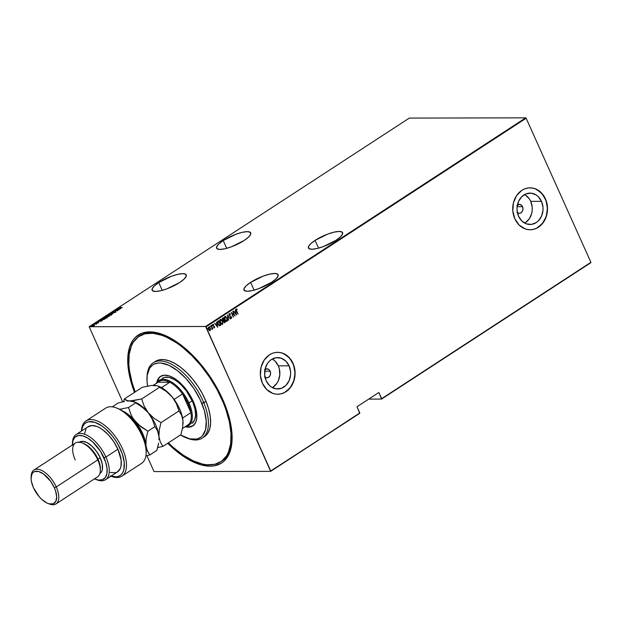 <?xml version="1.0" encoding="UTF-8"?>
<svg xmlns="http://www.w3.org/2000/svg" width="622" height="622" viewBox="0 0 622 622"><rect width="100%" height="100%" fill="white"/><g stroke="black" fill="none" stroke-linecap="round" stroke-linejoin="round"><path stroke-width="0.93" d="M163.92 334.947A74.858 36.76 -123.1 0 0 139.608 335.973A74.858 36.76 56.9 0 1 140.144 335.608A74.858 36.76 56.9 0 1 163.92 334.947M134.507 392.35A76.358 37.499 56.9 0 1 163.205 334.659A76.358 37.499 56.9 0 1 222.513 398.951L215.803 385.85L207.717 373.254L198.566 361.646L188.691 351.484L178.483 343.142L168.337 336.953L158.626 333.143L149.739 331.868L142.01 333.182L135.736 337.015L133.225 339.845L129.57 347.177L127.852 356.499L128.14 367.454L130.41 379.622L134.585 392.544M223.22 240.558L226.711 248.333L223.22 240.558L218.788 243.964L216.619 246.848L217.039 248.769L220.001 249.438L225.032 248.753L231.376 246.817L244.096 240.52A18.714 4.945 155.8 0 1 226.96 248.264A18.714 4.945 155.8 0 1 216.588 248.209A18.714 4.945 155.8 0 1 223.22 240.558A18.714 4.945 155.8 0 1 240.349 232.822A18.714 4.945 155.8 0 1 250.728 232.869A18.714 4.945 155.8 0 1 244.096 240.52L248.528 237.114L250.697 234.23L250.269 232.309L247.315 231.641L242.277 232.325L235.932 234.261L223.22 240.558M315.074 240.372L318.565 248.139L315.074 240.372L310.642 243.777L308.473 246.654L308.893 248.582L311.847 249.251L316.886 248.567L323.23 246.623L335.95 240.325A18.714 4.945 155.8 0 1 318.814 248.069A18.714 4.945 155.8 0 1 308.442 248.022A18.714 4.945 155.8 0 1 315.074 240.372A18.714 4.945 155.8 0 1 332.202 232.628A18.714 4.945 155.8 0 1 342.582 232.675A18.714 4.945 155.8 0 1 335.95 240.325L340.382 236.92L342.551 234.035L342.123 232.115L339.169 231.446L334.131 232.13L327.786 234.066L315.074 240.372M158.75 282.575L162.241 290.342L158.75 282.575L154.318 285.98L152.149 288.865L152.577 290.785L155.531 291.454L160.562 290.769L166.914 288.833L179.626 282.528A18.714 4.945 155.8 0 1 162.498 290.272A18.714 4.945 155.8 0 1 152.118 290.225A18.714 4.945 155.8 0 1 158.75 282.575A18.714 4.945 155.8 0 1 175.886 274.831A18.714 4.945 155.8 0 1 186.258 274.877A18.714 4.945 155.8 0 1 179.626 282.528L184.058 279.123L186.227 276.246L185.799 274.318L182.845 273.649L177.814 274.333L171.47 276.277L158.75 282.575M250.604 282.38L254.095 290.147L250.604 282.38L246.172 285.786L244.003 288.67L244.43 290.591L247.385 291.259L252.415 290.575L258.768 288.639L271.48 282.341A18.714 4.945 155.8 0 1 254.351 290.077A18.714 4.945 155.8 0 1 243.972 290.031A18.714 4.945 155.8 0 1 250.604 282.38A18.714 4.945 155.8 0 1 267.74 274.636A18.714 4.945 155.8 0 1 278.112 274.691A18.714 4.945 155.8 0 1 271.48 282.341L275.911 278.936L278.081 276.051L277.653 274.131L274.699 273.462L269.668 274.147L263.316 276.082L250.604 282.38M265.011 369.406A4.494 3.724 -90.1 0 1 266.846 368.815A4.494 3.724 -90.1 0 1 270.135 371.171L264.723 371.178L270.135 371.171L270.57 373.721L270.158 375.4L268.634 377.259L266.511 377.779L264.505 376.792M517.411 204.918A4.494 3.724 -90.1 0 1 519.253 204.327A4.494 3.724 -90.1 0 1 522.534 206.683L517.123 206.691L522.534 206.683L522.97 209.233L522.153 211.651L520.365 213.113L518.919 213.292L516.913 212.304M524.673 223.088A15.69 13.023 89.9 0 0 530.714 201.357L541.482 201.334A15.69 13.023 -90.1 0 1 530.068 224.488A15.69 13.023 -90.1 0 1 518.577 216.254L517.076 210.407L517.061 207.328L518.515 201.466L521.718 196.715L526.181 193.8L531.235 193.17L536.11 194.919L538.24 196.622L541.482 201.334L542.983 207.18L542.998 210.259L541.552 216.122L538.349 220.88L536.234 222.598L531.382 224.402L526.321 223.834L521.827 220.973L518.577 216.254A15.69 13.023 -90.1 0 1 529.998 193.108A15.69 13.023 -90.1 0 1 541.482 201.334L530.714 201.357A15.69 13.023 89.9 0 0 524.618 194.523M272.273 387.576A15.69 13.023 89.9 0 0 278.306 365.845L289.082 365.822A15.69 13.023 -90.1 0 1 277.661 388.975A15.69 13.023 -90.1 0 1 266.177 380.742L264.677 374.895L265.143 368.799L267.514 363.388L269.31 361.203L271.425 359.477L276.277 357.673L281.338 358.249L285.832 361.102L289.082 365.822L290.583 371.668L290.598 374.747L289.144 380.61L285.949 385.36L281.478 388.276L276.425 388.905L271.557 387.156L269.427 385.461L266.177 380.742A15.69 13.023 -90.1 0 1 277.599 357.596A15.69 13.023 -90.1 0 1 289.082 365.822L278.306 365.845A15.69 13.023 89.9 0 0 272.211 359.011M277.754 394.239A20.961 17.4 -90.1 0 1 262.414 383.253L266.752 389.551L272.755 393.368L276.106 394.154L279.511 394.13L282.854 393.314L285.996 391.72L291.22 386.503L294.385 379.272L295.015 371.124L293.009 363.31A20.961 17.4 -90.1 0 1 277.754 394.239L277.676 394.239A20.961 17.4 89.9 0 0 292.923 363.31A20.961 17.4 89.9 0 0 277.583 352.324L277.669 352.324A20.961 17.4 -90.1 0 1 293.009 363.31L288.67 357.012L282.668 353.195L279.325 352.41L275.911 352.433L272.568 353.257L269.427 354.843L264.202 360.06L261.038 367.291L260.408 375.439L262.414 383.253A20.961 17.4 -90.1 0 1 277.669 352.324M530.162 229.759A20.961 17.4 -90.1 0 1 514.822 218.765L519.152 225.063L525.155 228.88L528.506 229.666L531.919 229.642L535.254 228.826L538.403 227.232L543.628 222.015L546.792 214.784L547.422 206.644L545.416 198.822A20.961 17.4 -90.1 0 1 530.162 229.759L530.076 229.759A20.961 17.4 89.9 0 0 545.331 198.83A20.961 17.4 89.9 0 0 529.991 187.836L530.068 187.836A20.961 17.4 -90.1 0 1 545.416 198.822L541.078 192.532L535.076 188.707L531.724 187.93L528.311 187.945L524.976 188.769L521.827 190.355L516.602 195.572L513.438 202.803L512.808 210.951L514.822 218.765A20.961 17.4 -90.1 0 1 530.068 187.836M270.679 471.352L359.734 413.319L270.679 471.352L154.279 471.593L270.679 471.352L205.999 326.877L526.15 118.242L590.9 262.321L381.659 398.679L378.876 392.49L357.02 406.734L359.804 412.922L270.679 471.352M89.171 326.729L409.315 118.087L525.722 117.846L205.571 326.48L89.171 326.729L205.571 326.48L270.749 470.955L359.734 413.319L357.02 406.734L378.876 392.49L381.581 399.075L590.83 262.717L381.581 399.075L368.729 399.106L381.581 399.075L590.9 262.321L526.15 118.242L205.999 326.877L205.571 326.48L525.722 117.846L526.15 118.242L525.722 117.846L409.315 118.087L89.171 326.729L122.705 401.905L89.171 326.729M94.552 325.049L91.745 325.757L93.766 325.726L94.567 325.127L94.031 324.902L92.048 325.477L92.266 326.052L94.256 325.469M96.045 324.256L96.915 323.712L94.583 323.844L96.045 324.256L96.915 323.712L94.777 323.72L96.045 324.256M98.571 322.662L96.628 322.81L97.188 322.313L96.254 322.88L98.268 322.499L97.825 322.95L98.455 322.375L96.418 322.631L98.268 322.499L97.825 322.95L98.455 322.375M101.526 319.319L101.091 319.933L102.21 320.058L105.157 318.861L102.233 318.861L101.526 319.319L101.79 320.073L105.157 318.861L102.233 318.861L101.526 319.319L101.79 320.073M109.239 316.194L106.743 315.922L105.849 316.621L108.104 316.629L109.666 315.914L106.743 315.922L106.253 316.785L109.239 316.194M110.864 313.239L112.753 313.908L111.4 313.255L114.767 312.594L110.809 313.27L112.753 313.908L111.4 313.255L114.767 312.594L110.864 313.239M116.205 309.756L118.507 309.748L114.689 310.743L117.612 310.743L115.498 310.619L119.323 309.624L116.4 309.632L118.507 309.748L114.689 310.743L117.612 310.743L115.498 310.619L119.323 309.624L116.205 309.756M120.637 307.043L119.681 307.711L122.417 307.61L120.062 307.602L120.637 307.043L119.751 307.4L120.24 307.742L122.417 307.61L120.528 307.742L120.038 307.408L120.637 307.043M120.847 308.629L118.903 307.999L119.315 308.341L116.889 309.313L120.792 308.667L118.903 307.999L119.315 308.341L116.889 309.313L120.847 308.629M114.689 312.252L115.731 311.638L112.831 312.213L114.028 311.544L112.481 312.26L115.77 311.987L113.056 312.283L114.028 311.544L112.706 311.987L112.854 312.407L115.443 311.762L114.689 312.252M108.282 314.872L108.648 315.634L111.377 314.856L110.988 314.102L108.135 314.973L108.057 315.548L109.192 315.595L111.75 314.483L110.988 314.102L108.282 314.872L108.018 315.673M103.773 317.811L104.138 318.573L106.86 317.795L106.479 317.041L103.625 317.912L103.547 318.487L104.683 318.534L107.241 317.422L106.479 317.041L103.773 317.811L103.501 318.612M102.07 320.866L100.126 320.237L100.531 320.579L99.582 321.201L98.113 321.551L102.016 320.905L100.126 320.237L100.531 320.579L99.582 321.201L98.113 321.551L102.07 320.866M95.726 323.238L95.22 323.471L95.78 323.362M93.906 324.42L93.409 324.653L93.953 324.552M90.968 326.34L90.462 326.566L91.022 326.464M146.862 455.654L153.852 471.196L146.862 455.654M208.432 327.156L210.088 328.315L210.392 329.66L210.485 328.96L209.583 327.351L208.487 327.242L208.284 328.875L209.031 330.298L210.057 330.694L210.563 329.66L209.995 330.64L210.563 329.66L210.259 328.315L208.595 327.156L208.494 329.458L209.264 330.507L210.166 330.64L209.101 330.507M211.807 329.31L212.25 328.455L211.993 329.326L212.413 328.455L212.833 328.82L211.317 325.454L211.978 329.31L212.413 328.455L212.833 328.82L211.122 325.578L212.219 329.295M212.802 324.303L213.657 324.443L212.965 324.303L212.911 325.601L214.333 326.799L213.82 327.638L214.481 327.825L214.629 326.954L213.136 325.539L213.657 324.443L212.965 324.303L212.973 325.734L214.388 326.954L213.82 327.638L214.481 327.825L213.657 327.638M219.589 325.811L220.841 325.205L218.773 320.594L217.661 321.45L217.521 322.795L219.045 325.601L220.841 325.205L218.773 320.594L218.065 321.053L217.918 324.054L219.628 325.811M224.923 322.546L225.358 322.266L223.282 317.655L222.396 318.402L222.388 319.374L224.208 322.546L225.358 322.266L223.282 317.655L222.676 318.052L222.544 319.832L224.55 322.686M227.403 314.973L228.445 320.252L227.776 315.875L230.451 318.946L227.403 314.973L228.445 320.252L227.776 315.875L230.451 318.946L227.403 314.973M232.745 311.49L234.377 315.113L231.228 312.485L233.297 317.088L231.858 313.332L235.015 315.976L232.745 311.49L234.377 315.113L231.228 312.485L233.297 317.088L231.858 313.332L235.015 315.976L232.745 311.49M236.142 309.017L237.099 309.188L236.267 309.048L236.127 309.989L237.907 314.087L236.438 310.207L237.099 309.188L236.313 309.017L236.508 310.977L237.907 314.087L236.554 310.891L238.102 313.962L236.554 310.891L236.508 309.499L237.137 309.624L237.099 309.188L236.313 309.017M236.531 314.981L235.443 309.733L235.582 311.552L234.626 312.174L233.429 311.047L236.484 315.012L235.443 309.733L235.582 311.552L234.626 312.174L233.429 311.047L236.531 314.981M230.56 317.655L231.314 318.511L231.625 317.391L229.386 315.152L229.471 314.079L230.397 314.172L229.743 313.597L229.028 313.947L229.098 315.066L231.228 317.026L231.322 317.904L230.498 318.06L231.438 318.456L231.493 317.026L229.386 315.152L229.308 314.079L230.397 314.172L229.261 313.605L229.184 315.276L231.306 317.173L231.252 317.966L230.56 317.655L231.252 317.966M227.108 318.122L225.545 316.404L224.402 317.158L224.76 319.677L226.33 321.418L227.403 320.851L227.395 318.923L226.937 318.122L226.875 321.325L227.108 318.122L224.845 316.489L224.76 319.677L227.038 321.325L226.517 321.45L227.349 320.431L227.108 318.122M220.165 319.428L222.59 321.061L221.035 319.343L219.963 319.895L219.963 321.815L221.175 323.961L222 324.396L222.8 323.976L222.754 321.457L222.365 324.264L222.59 321.061L220.336 319.428L220.25 322.616L222.528 324.264L222 324.396M217.754 327.219L216.666 321.971L216.798 323.79L215.85 324.412L214.652 323.284L217.708 327.25L216.666 321.971L216.798 323.79L215.85 324.412L214.652 323.284L217.754 327.219M212.203 325.298L211.76 325.15L212.009 325.811L211.83 325.042M210.384 326.48L209.948 326.332L210.197 326.993L210.018 326.223M207.445 328.4L207.002 328.253L207.258 328.914L207.079 328.144M154.279 471.593L153.852 471.196L154.279 471.593M167.707 443.284L176.244 451.012L186.468 458.313L191.514 461.127L201.225 464.929L210.112 466.205L214.139 465.87L221.175 463.289L224.107 461.058L228.686 454.837L230.272 450.903L231.384 446.472L232.107 436.279L230.824 424.663L229.44 418.451L227.582 412.052L222.513 398.951A76.358 37.499 56.9 0 1 232.068 440.329A76.358 37.499 56.9 0 1 167.707 443.284M221.339 461.392A74.858 36.76 -123.1 0 0 232.099 439.567A74.858 36.76 56.9 0 1 221.891 461.042L220.826 461.734M530.131 229.759L533.52 229.331L536.778 228.118L542.4 223.547L546.139 216.72L547.43 208.697L546.069 200.681L542.267 193.901L536.599 189.391L533.334 188.217L529.936 187.836M277.723 394.239L281.121 393.819L284.378 392.606L290 388.035L293.74 381.208L295.022 373.184L293.662 365.168L289.86 358.389L284.2 353.879L280.926 352.705L277.529 352.324M273.058 387.109L276.969 383.199L278.376 380.633L279.822 374.771L279.301 368.675L278.306 365.845L275.064 361.125L272.934 359.43M264.474 369.849L267.203 368.83L269.209 369.818L270.135 371.171A4.494 3.724 -90.1 0 1 266.869 377.795A4.494 3.724 -90.1 0 1 265.026 377.212M525.466 222.622L529.376 218.711L531.74 213.299L532.23 210.283L532.214 207.204L530.714 201.357L529.283 198.807L525.333 194.943M516.882 205.361L519.603 204.343L521.609 205.33L522.534 206.683A4.494 3.724 -90.1 0 1 519.269 213.307A4.494 3.724 -90.1 0 1 517.426 212.724M237.099 309.188L236.344 308.955M236.344 309.499L236.554 310.891L236.212 309.826L236.632 309.461M233.538 310.977L234.626 312.174L233.538 310.977M235.295 309.826L236.329 314.818L235.295 309.826M234.766 312.586L235.52 312.096L234.766 312.586L235.94 314.11L234.766 312.586M236.111 314.11L234.937 312.586L235.52 312.096L236.111 314.11L234.937 312.586L235.691 312.096L236.111 314.11M232.815 311.451L234.789 315.844L232.815 311.451M231.695 313.332L233.491 316.963L231.695 313.332M231.283 312.609L234.377 315.113L231.283 312.609M229.098 313.605L230.179 314.39L229.572 313.597M230.148 314.53L229.308 314.079L229.215 315.152L231.493 317.026L231.159 318.511L231.236 316.855L229.184 315.074L229.541 314.056M230.389 317.655L231.081 317.966L230.389 317.655M227.388 315.175L230.451 318.946L227.388 315.175M227.613 315.875L228.655 320.112L227.613 315.875M226.431 321.457L227.038 321.325M224.674 316.489L226.937 318.122L225.382 316.404M226.369 320.952L224.791 319.553L224.9 316.956L226.159 317.181L227.147 318.907L226.82 320.859L224.954 319.553L225.063 316.956L226.906 318.254L226.82 320.859L225.428 320.517L224.449 318.192L225.18 316.855M226.82 320.859L226.392 320.952M225.335 316.855L224.9 316.956L224.791 319.553L226.649 320.859M224.402 322.686L225.187 322.266L223.15 317.741L225.358 322.266L224.472 322.67M223.275 320.276L222.451 319.172L223.135 318.262L222.575 319.7L223.5 320.276L222.575 319.7L223.298 318.262L224.068 319.972L223.267 320.252L222.614 319.172L223.298 318.262L224.068 319.972L223.5 320.276M224.41 322.188L223.625 321.349L224.114 320.447L223.741 321.722L224.511 322.095L223.741 321.722M224.946 321.924L223.904 321.722L224.114 320.447L224.946 321.924L223.904 321.722L224.285 320.447L224.946 321.924M224.674 322.095L223.904 321.722M221.922 324.396L222.528 324.264M221.836 324.396L222.73 323.79L222.808 322.289L222.031 320.338L220.864 319.343M222.311 323.798L221.455 323.751L220.281 322.491L220.39 319.895L221.401 319.941L222.528 321.512L222.583 323.471L222.311 323.798L220.445 322.491L220.553 319.895L222.396 321.193L222.311 323.798L221.16 323.665L220.211 322.328L219.97 320.602L220.662 319.794M220.553 319.895L220.958 319.817M220.74 319.786L220.281 322.491L222.14 323.798M219.449 325.283L217.638 322.942L217.723 321.971L218.625 321.201L220.437 324.863L218.998 325.228L217.949 323.93L219.512 325.298L218.112 323.93L217.925 321.916L217.949 323.93L217.824 322.149L218.524 321.372L217.754 321.916L218.788 321.201L218.361 321.372L218.788 321.201L220.437 324.863L219.395 325.29M214.753 323.215L215.85 324.412L214.753 323.215M216.518 322.064L217.552 327.055L216.518 322.064M215.989 324.824L216.744 324.334L215.989 324.824L217.164 326.348L215.989 324.824M217.335 326.348L216.161 324.824L216.744 324.334L217.335 326.348L216.161 324.824L216.915 324.334L217.335 326.348M213.82 327.638L214.481 327.825L214.52 326.659L213.097 325.454L213.657 324.443L212.965 324.303M214.302 327.405L213.828 327.258M213.657 324.443L213.159 324.256M213.159 324.715L213.665 324.847M214.232 327.864L214.357 326.659L213.019 325.609L212.988 324.715L213.128 325.741L214.52 326.659L214.481 327.825M211.192 325.539L212.833 328.82L211.192 325.539M209.264 330.507L210.166 330.64M209.769 330.733L210.376 329.948L210.259 328.315L208.938 327.071M209.513 330.298L208.362 328.882L208.354 327.926L209.008 327.506M209.979 330.228L208.525 329.333L208.976 327.491L210.22 328.89L209.979 330.228L208.689 329.333L208.782 327.569L210.065 328.439L209.614 330.298M208.961 327.491L208.525 329.333L209.808 330.228M119.751 307.4L119.712 307.789M120.466 307.61L120.038 307.408M120.256 308.652L118.755 308.901L120.256 308.652M115.179 311.98L115.63 311.638L115.886 312.252M112.706 311.987L112.854 312.407M111.377 314.856L111.75 314.32M111.105 314.359L111.493 315.113M108.01 315.525L110.794 314.227L111.066 314.864L108.897 315.626L108.593 314.864L110.226 314.273L110.794 314.227L111.128 314.996L108.842 315.502L108.593 314.864M111.758 314.475L111.338 314.374M108.251 315.237L108.003 315.642M110.794 314.227L111.517 314.771M108.71 315.129L108.959 315.766L108.71 315.129M111.182 315.121L110.91 314.491L111.182 315.121M106.137 316.318L106.253 316.785M108.003 316.528L108.236 316.046L109.169 316.046L107.536 316.637M106.556 316.24L106.448 316.66L106.844 316.054L107.933 316.046L106.494 316.769L106.844 316.054L108.003 316.201L106.541 316.59M108.22 316.396L108.127 316.792L108.22 316.396M107.474 316.668L107.925 316.396M106.673 316.505L106.564 316.917L106.673 316.505M106.86 317.795L107.241 317.259M106.595 317.306L106.984 318.06M103.501 318.464L106.284 317.166L106.556 317.803L104.387 318.565L104.084 317.803L105.841 317.197L106.619 317.935L104.333 318.441L104.084 317.803M107.248 317.422L106.821 317.313M103.742 318.176L103.493 318.581M106.284 317.166L106.968 317.562M104.201 318.067L104.449 318.705L104.201 318.067M106.673 318.06L106.401 317.43L106.673 318.06M102.303 319.016L104.753 319.125L102.047 320.066L101.495 319.591L102.335 318.993L104.659 318.985L102.07 319.949L101.495 319.591L102.335 318.993M101.915 320.338L101.65 319.584M101.503 319.685L101.145 320.081M101.611 319.856L102.109 320.213L101.611 319.856M101.479 320.89L99.979 321.139L101.479 320.89M96.418 322.631L97.304 322.577M96.799 322.888L97.374 322.662L96.838 323.09M98.167 322.686L98.696 322.919M96.115 324.132L95.423 324.109M92.048 325.477L92.266 326.052M92.383 326.317L92.165 325.741M93.992 325.469L92.46 325.92L92.305 325.477L93.829 325.026L94.046 325.594L92.46 325.92L92.305 325.477L93.152 325.127L94.039 325.446L93.829 325.026M92.429 325.741L92.577 326.185M94.116 325.734L93.945 325.29M108.842 315.502L108.244 315.222M111.392 314.405L111.066 314.864M104.333 318.441L103.734 318.27M101.992 319.949L101.495 319.591M92.46 325.92L92.305 325.477M154.971 361.709L158.937 359.897L163.718 359.602L169.114 360.814L174.93 363.497L180.94 367.548L186.903 372.803L192.602 379.07L197.819 386.106L202.344 393.64L206.006 401.377L208.665 409.027L210.22 416.289L210.617 422.898L209.824 428.581L207.888 433.13L204.428 436.675A44.916 22.058 -123.1 0 0 206.006 401.377L203.822 402.799A44.916 22.058 -123.1 0 0 170.008 363.497A44.916 22.058 -123.1 0 0 147.064 376.17L146.994 377.694A43.416 21.319 56.9 0 1 169.168 365.441A43.416 21.319 56.9 0 1 201.855 403.437L206.006 401.377A44.916 22.058 -123.1 0 0 155.399 361.405L153.214 362.836A44.916 22.058 56.9 0 1 203.822 402.799A44.916 22.058 56.9 0 1 202.259 438.09A44.916 22.058 56.9 0 1 186.857 438.043M186.157 437.779L187.58 438.331A44.916 22.058 -123.1 0 0 203.822 402.799L201.855 403.437A43.416 21.319 56.9 0 1 186.157 437.779A43.416 21.319 56.9 0 1 180.489 434.957L189.764 438.891L196.933 439.008L200.766 437.266L202.344 435.866L205.548 429.732L206.263 421.141L204.428 410.831L200.198 399.689L193.94 388.672L186.196 378.736L177.628 370.728L168.974 365.347L160.981 363.046L158.587 363.007L154.334 364.033L152.522 365.083L149.614 368.216L147.22 375.237L147.025 381.208L147.608 386.06A43.416 21.319 56.9 0 1 146.994 377.694M162.218 378.417L164.605 377.336L169.052 377.406L174.199 379.49L177.799 381.924L181.383 385.08L186.406 390.904L192.843 402.224A26.948 13.233 56.9 0 1 191.91 423.395L191.91 423.395M186.157 426.513A29.568 14.524 -123.1 0 0 193.061 425.759M156.666 383.105A29.568 14.524 56.9 0 1 160.499 376.403A29.568 14.524 56.9 0 1 193.815 402.714A29.568 14.524 56.9 0 1 192.789 425.946A29.568 14.524 56.9 0 1 185.107 426.746L188.948 427.166L193.077 425.751L195.79 422.221L196.684 418.839L196.591 412.534L194.779 405.249L191.405 397.621L188.427 392.661L183.148 385.889L179.291 382.079L173.359 377.772L169.534 376.007L164.348 375.183L160.219 376.598L158.237 378.728L156.604 383.51M168.29 442.763L173.235 447.381L183.257 455.172L193.154 460.809L202.547 464.074L206.939 464.774L214.901 464.269L221.518 461.26L226.532 455.856L228.383 452.326L230.661 443.75L230.995 433.464L229.362 421.848L225.833 409.362L223.391 402.939L217.288 390.041L209.746 377.484L201.062 365.759L191.56 355.31L181.616 346.547L176.594 342.901L166.696 337.264L161.907 335.328L152.911 333.306L144.949 333.804L138.333 336.813L133.318 342.217L131.467 345.754L129.189 354.322L128.855 364.616L129.43 370.284L132.027 382.39L135.184 391.907A74.858 36.76 56.9 0 1 139.056 336.323A74.858 36.76 56.9 0 1 223.391 402.939L224.052 402.504L223.391 402.939A74.858 36.76 56.9 0 1 220.794 461.757A74.858 36.76 56.9 0 1 168.375 442.848M147.041 376.948A44.916 22.058 56.9 0 1 153.214 362.836M160.779 376.232A29.568 14.524 -123.1 0 0 157.304 382.242L158.781 378.37L160.764 376.24M186.126 426.505L189.492 426.809L193.621 425.394M162.482 378.238A26.948 13.233 56.9 0 1 192.843 402.224L194.989 409.027L195.603 415.131L194.639 419.998L191.895 423.403M133.971 401.688L133.971 401.688A26.948 13.233 56.9 0 1 148.277 412.79A26.948 13.233 56.9 0 1 158.937 436.496L160.289 442.048L162.964 446.378L180.916 434.677L162.964 446.378L157.646 447.607L162.964 446.378L160.289 442.048L158.937 436.496L159.271 429.841L160.989 422.657L178.942 410.955L181.616 415.286L182.969 420.83L182.588 418.046L190.923 412.619L182.534 393.944L174.121 399.433A26.202 12.868 -123.1 0 0 170.094 394.581A26.202 12.868 56.9 0 1 174.121 399.433L182.534 393.944A26.202 12.868 -123.1 0 0 169.822 382.227L157.98 382.25L153.276 385.313L157.98 382.25L169.822 382.227L166.261 380.757L163.011 380.26L160.212 380.765L157.98 382.25A26.202 12.868 56.9 0 1 169.822 382.227A26.202 12.868 56.9 0 1 182.534 393.944A26.202 12.868 56.9 0 1 187.984 403.281L188.948 402.924A26.948 13.233 -123.1 0 0 171.796 382.149A26.948 13.233 -123.1 0 0 156.845 382.989A26.948 13.233 56.9 0 1 159.201 380.376A26.948 13.233 56.9 0 1 188.948 402.924L192.221 400.786L188.948 402.924A26.948 13.233 56.9 0 1 188.629 425.534A26.948 13.233 56.9 0 1 185.286 426.63A26.948 13.233 -123.1 0 0 188.948 402.924L187.984 403.281L182.534 393.944L190.923 412.619L187.984 403.281A26.202 12.868 56.9 0 1 190.923 412.619A26.202 12.868 56.9 0 1 188.761 424.367A26.202 12.868 56.9 0 1 186.421 425.891L188.761 424.367A26.202 12.868 -123.1 0 0 190.923 412.619L182.588 418.046L180.916 412.067L178.141 405.878L172.317 397.124L176.438 403.764L178.942 410.955L160.989 422.657L154.132 418.357L148.277 412.79L145.999 409.587L144.164 406.158L141.653 398.966L159.605 387.265L166.463 391.565L172.317 397.124A26.948 13.233 -123.1 0 0 158.727 386.285L157.607 385.85L159.605 387.265L141.653 398.966L132.439 400.817L127.907 400.832L124.299 399.005L142.251 387.304L151.465 385.453L157.584 385.842L152.102 385.508M169.822 382.227L161.533 387.623L169.822 382.227M182.456 428.472L188.761 424.367L182.456 428.472M121.966 476.118L141.637 463.304A32.935 16.172 -123.1 0 0 142.026 435.672A32.935 16.172 56.9 0 1 146.147 453.524L146.217 452A31.442 15.441 -123.1 0 0 142.282 434.957L142.026 435.672A32.935 16.172 -123.1 0 0 105.67 408.118L85.999 420.931A32.935 16.172 56.9 0 1 117.535 439.692A32.935 16.172 56.9 0 1 121.966 476.118A32.935 16.172 56.9 0 1 110.91 476.18L111.198 476.296A32.935 16.172 -123.1 0 0 126.048 460.171A32.935 16.172 -123.1 0 0 102.241 423.644A32.935 16.172 -123.1 0 0 81.49 430.712L81.474 431.03M87.539 427.135L91.574 425.557L96.775 426.435L99.644 427.773L102.607 429.67L108.477 434.933L113.764 441.682L117.923 449.208L105.903 457.038A26.948 13.233 -123.1 0 0 85.696 434.646A26.948 13.233 -123.1 0 0 72.471 442.499L72.401 444.015A25.455 12.502 56.9 0 1 84.887 436.605A25.455 12.502 56.9 0 1 103.975 457.753L105.903 457.038L117.923 449.208A26.948 13.233 -123.1 0 0 88.176 426.661L76.156 434.49A26.948 13.233 56.9 0 1 105.903 457.038A26.948 13.233 56.9 0 1 105.585 479.648A26.948 13.233 56.9 0 1 96.052 479.492M72.377 444.994A25.455 12.502 56.9 0 1 72.401 444.015M56.019 503.913L97.537 476.856A20.215 9.929 -123.1 0 0 97.778 459.899L98.035 459.184A18.714 9.19 -123.1 0 0 83.496 443.432L82.073 442.88A20.215 9.929 56.9 0 1 97.778 459.899A20.215 9.929 -123.1 0 0 75.464 442.988L33.946 470.045A20.215 9.929 56.9 0 1 56.252 486.956A20.215 9.929 -123.1 0 0 41.099 470.162A20.215 9.929 -123.1 0 0 31.178 476.048L31.108 477.572A18.714 9.19 56.9 0 1 40.29 472.121A18.714 9.19 56.9 0 1 54.324 487.671L56.252 486.956L97.778 459.899L56.252 486.956A20.215 9.929 56.9 0 1 56.019 503.913A20.215 9.929 56.9 0 1 48.679 503.711M75.231 459.946A20.215 9.929 56.9 0 1 82.073 442.88M47.987 503.47L49.41 504.022A20.215 9.929 -123.1 0 0 56.252 486.956L54.324 487.671A18.714 9.19 56.9 0 1 47.987 503.47A18.714 9.19 56.9 0 1 33.448 487.71L39.318 496.854L41.736 499.349L46.728 502.91L49.107 503.843L53.181 503.836L55.84 501.363L56.68 496.815L55.568 490.882L54.324 487.671L50.701 481.374L43.54 473.987L38.673 471.538L34.599 471.546L33.059 472.487L31.94 474.011L31.1 478.559L31.411 481.412L33.448 487.71A18.714 9.19 56.9 0 1 31.108 477.572M31.162 476.841A20.215 9.929 56.9 0 1 33.946 470.045M82.804 443.183A18.714 9.19 56.9 0 1 98.035 459.184L100.22 457.761A18.714 9.19 -123.1 0 0 79.562 442.102L79.429 442.195M72.447 443.284A26.948 13.233 56.9 0 1 76.156 434.49M81.482 431.023A32.935 16.172 56.9 0 1 85.999 420.931M110.265 475.931L116.477 476.833L119.059 476.125L121.189 474.679L122.806 472.526L123.879 469.719L124.245 462.488L122.254 453.803L118.118 444.606L115.381 440.135L112.302 435.921L105.445 428.713L101.86 425.914L94.878 422.33L88.783 421.724L86.287 422.563L84.25 424.15L82.734 426.435L81.513 430.999A31.442 15.441 56.9 0 1 101.643 425.767A31.442 15.441 56.9 0 1 123.864 459.86A31.442 15.441 56.9 0 1 110.941 476.157M84.561 433.674L86.1 428.799M105.585 479.648L117.605 471.818A26.948 13.233 -123.1 0 0 117.923 449.208L121.158 460.257L120.979 466.352L120.178 468.77L117.263 472.028L115.218 472.782L110.234 472.448M146.217 452.015L146.069 448.003L144.071 439.466L142.282 434.957L137.353 426.07L131.094 418.132L127.658 414.788L120.66 409.789L117.278 408.273M95.353 479.243L96.775 479.795A26.948 13.233 -123.1 0 0 105.903 457.038L103.975 457.753A25.455 12.502 56.9 0 1 95.353 479.243A25.455 12.502 56.9 0 1 94.451 478.862L98.4 480.067L102.42 479.733L105.343 477.517L106.93 473.591L107.046 468.312L105.67 462.123L100.445 451.253L92.701 441.931L87.601 438.028L82.679 435.82L78.372 435.509L75.052 437.111L72.999 440.493L72.385 445.368M78.947 442.584L82.384 441.325L86.94 442.569L91.932 446.129L96.589 451.463L100.22 457.761L102.257 464.066L102.389 469.408L101.728 471.46L100.002 473.459A18.714 9.19 -123.1 0 0 100.22 457.761L98.035 459.184A18.714 9.19 56.9 0 1 100.321 470.061M97.778 459.899A20.215 9.929 56.9 0 1 100.305 470.854L100.375 469.33A18.714 9.19 -123.1 0 0 98.035 459.184L97.778 459.899M116.438 407.939A32.935 16.172 56.9 0 1 142.026 435.672L142.282 434.957A31.442 15.441 -123.1 0 0 117.861 408.491L116.438 407.939M156.029 385.5L151.465 385.453L142.251 387.304L124.299 399.005L123.537 401.734L124.299 399.005L126.328 400.428L134.686 401.952A26.948 13.233 -123.1 0 1 148.277 412.79L144.164 406.158L141.653 398.966L129.936 400.965L133.543 401.509L139.095 404.953L145.517 409.828L148.277 412.79L152.398 419.422L154.901 426.622L157.576 430.953L158.937 436.496A26.948 13.233 56.9 0 1 158.983 439.373A26.948 13.233 -123.1 0 0 158.991 439.249A26.948 13.233 -123.1 0 0 158.937 436.496L159.271 429.841L160.989 422.657L154.132 418.357L148.277 412.79L152.398 419.422L154.901 426.622L147.873 431.202L141.015 426.902L130.573 416.429L122.573 410.917A26.948 13.233 56.9 0 1 135.168 421.335A26.948 13.233 56.9 0 1 145.82 445.041L144.755 439.319L142.508 433.184L139.235 427.05L132.883 418.132L131.048 414.703L128.544 407.511L119.331 409.362L128.544 407.511L135.573 402.932L128.544 407.511L131.048 414.703L132.883 418.132L137.928 424.305L147.873 431.202L154.901 426.622L157.576 430.953L158.937 436.496A26.948 13.233 -123.1 0 0 148.277 412.79L142.43 407.231L133.543 401.509M145.61 446.417L146.45 447.21L145.61 446.417M182.969 420.83L182.627 427.493L180.916 434.677L182.627 427.493L182.969 420.83A26.948 13.233 -123.1 0 0 172.317 397.124L176.438 403.764L178.942 410.955L181.616 415.286L182.969 420.83A26.948 13.233 -123.1 0 1 183.031 423.582L182.969 420.83M183.023 423.706A26.948 13.233 -123.1 0 0 183.031 423.582L183.008 424.08M158.765 386.472L166.463 391.565L172.317 397.124L165.328 390.181L158.229 386.099M128.731 401.003L127.432 401.12L128.731 401.003M124.594 401.532L121.508 402.162L124.594 401.532M118.211 402.97L121.508 402.162L118.211 402.97L112.271 406.842L118.211 402.97M157.864 446.72L156.876 450.344L149.855 454.923L147.181 450.592L145.82 445.041A26.948 13.233 56.9 0 1 145.898 446.705L146.162 438.378L147.873 431.202L146.162 438.378L145.82 445.041L146.302 447.988L148.394 452.902L149.855 454.923L156.876 450.344L158.594 443.159L157.864 446.72M158.968 439.746L158.991 439.249M146.551 455.724L149.855 454.923L146.551 455.724M193.333 425.588L192.789 425.946M139.079 336.308L140.144 335.608M204.444 436.667L202.259 438.09M161.051 376.046L160.499 376.403"/></g></svg>
